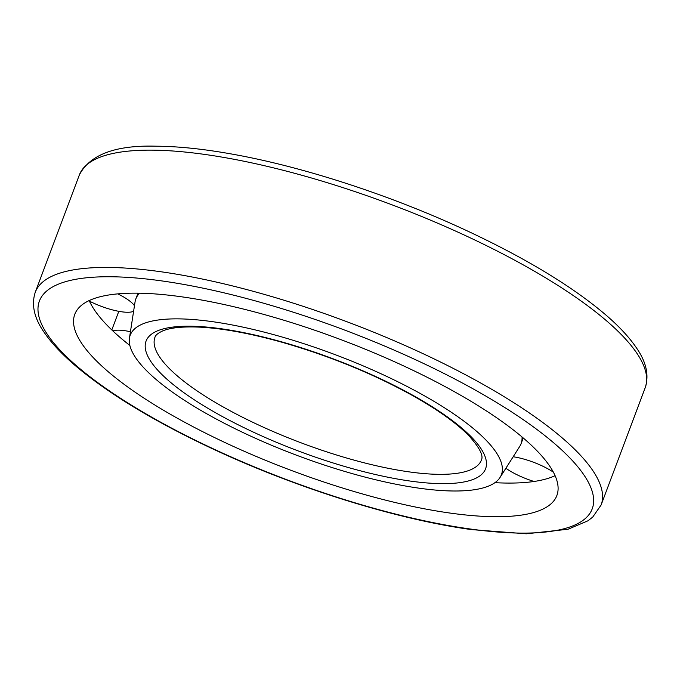 <?xml version="1.0" encoding="UTF-8"?>
<svg xmlns="http://www.w3.org/2000/svg" width="680" height="680" viewBox="0 0 680 680"><rect width="100%" height="100%" fill="white"/><g stroke="black" fill="none" stroke-linecap="round" stroke-linejoin="round"><path stroke-width="1.02" d="M419.416 488.231A198.28 53.856 -159.4 0 0 500.055 477.437A198.28 53.856 -159.4 0 0 334.773 354.518A198.28 53.856 -159.4 0 0 129.446 338.13A198.28 53.856 -159.4 0 0 224.162 423.198A198.28 53.856 -159.4 0 0 419.416 488.231M500.055 477.437L519.648 446.548A205.768 55.887 -159.4 0 0 521.075 443.7A205.768 55.887 -159.4 0 0 522.044 436.968M139.553 293.199A205.768 55.887 -159.4 0 0 135.847 298.902A205.768 55.887 -159.4 0 0 135.04 301.988L129.446 338.13M494.921 482.673A257.499 69.947 -159.4 0 0 555.092 475.677M89.182 300.56A257.499 69.947 -159.4 0 0 129.855 345.457M450.364 513.111A257.499 69.947 -159.4 0 0 556.861 495.533A257.499 69.947 -159.4 0 0 340.425 339.464A257.499 69.947 -159.4 0 0 74.783 314.33A257.499 69.947 -159.4 0 0 190.85 425.552A257.499 69.947 -159.4 0 0 450.364 513.111M89.445 301.138A33.15 9.002 -159.4 0 0 121.686 311.797A33.15 9.002 -159.4 0 0 133.603 311.278M134.462 305.736A33.15 9.002 -159.4 0 0 117.802 293.87M130.432 331.747A33.15 9.002 -159.4 0 0 112.897 330.973M553.401 472.2A33.15 9.002 -159.4 0 0 513.17 456.764M505.894 468.223A33.15 9.002 -159.4 0 0 534.081 481.474M409.292 471.903A174.377 47.362 -159.4 0 0 481.414 460.003C483.667 455.558 479.442 447.423 468.733 435.583C457.045 423.657 439.492 410.966 416.075 397.511C375.683 374.774 331.067 356.379 282.217 342.32C251.302 333.668 224.4 328.635 201.501 327.233C183.37 326.306 170.331 327.59 162.384 331.067C157.87 333.217 155.397 335.291 154.955 337.288A174.377 47.362 -159.4 0 0 233.554 412.615A174.377 47.362 -159.4 0 0 409.292 471.903M410.575 481.117A181.356 49.258 -159.4 0 0 391.349 384.004A181.356 49.258 -159.4 0 0 145.537 349.664A181.356 49.258 -159.4 0 0 410.575 481.117M79.339 174.998C89.871 154.589 115.523 144.984 156.298 146.2C178.908 146.353 204.935 149.124 234.362 154.513C306.153 167.543 394.383 196.605 469.438 231.923C527.391 259.233 572.823 286.875 605.71 314.849C618.987 326.255 629.178 337.195 636.284 347.642C646.272 361.87 649.247 375.224 645.21 387.694A302.26 82.102 -159.4 0 0 391.161 204.501A302.26 82.102 -159.4 0 0 79.339 174.998L35.249 292.298C31.203 304.776 34.178 318.129 44.166 332.35C51.272 342.805 61.464 353.736 74.74 365.151C107.635 393.125 153.059 420.767 211.021 448.077C295.214 487.747 395.837 519.274 471.495 529.601L526.303 533.8L568.021 529.252L587.919 520.812L592.722 517.089L601.12 504.993A302.26 82.102 -159.4 0 0 347.072 321.793A302.26 82.102 -159.4 0 0 35.249 292.298M470.101 528.981A295.281 80.206 -159.4 0 0 438.796 370.863A295.281 80.206 -159.4 0 0 38.564 314.95A295.281 80.206 -159.4 0 0 470.101 528.981M138.006 293.173L135.847 298.902M523.226 437.971L521.075 443.7M645.21 387.694L601.12 504.993M118.805 311.329L111.809 329.936"/></g></svg>
